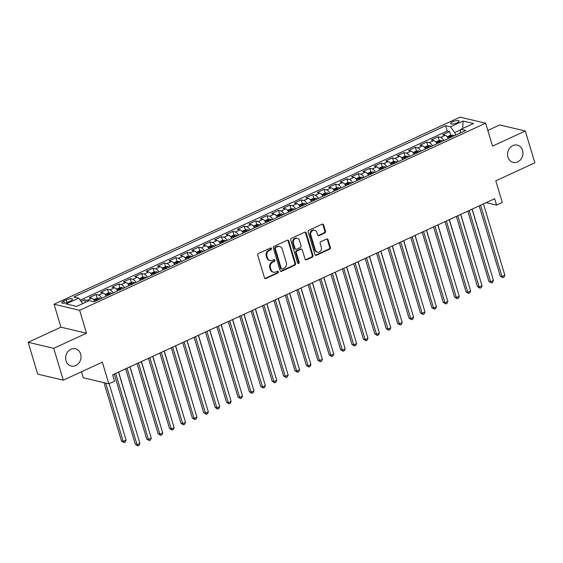 <?xml version="1.0" encoding="UTF-8"?>
<svg xmlns="http://www.w3.org/2000/svg" width="563" height="563" viewBox="0 0 563 563"><rect width="100%" height="100%" fill="white"/><g stroke="black" fill="none" stroke-linecap="round" stroke-linejoin="round"><path stroke-width="0.84" d="M271.408 248.55A0.95 0.816 103.3 0 0 270.36 248.037L258.466 253.512A1.358 1.168 103.3 0 0 257.727 255.278L264.476 277.777A1.358 1.168 103.3 0 0 265.968 278.516L277.862 273.034A0.95 0.816 103.3 0 0 277.341 271.282L275.8 271.992A4.356 3.744 103.3 0 1 273.597 272.232A4.356 3.744 103.3 0 1 271.014 269.642L270.451 267.77A4.356 3.744 103.3 0 1 272.837 262.119L274.378 261.408A0.95 0.816 103.3 0 0 273.85 259.656L272.309 260.366A4.356 3.744 103.3 0 1 270.106 260.606A4.356 3.744 103.3 0 1 267.531 258.016L266.968 256.144A4.356 3.744 103.3 0 1 269.346 250.493L270.887 249.782A0.95 0.816 103.3 0 0 271.408 248.55M270.106 260.606L269.417 260.444A4.356 3.744 103.3 0 1 266.841 257.854L266.278 255.982A4.356 3.744 103.3 0 1 268.657 250.331L270.198 249.62A0.95 0.816 103.3 0 0 270.479 247.994M264.948 278.446A1.358 1.168 103.3 0 0 265.279 278.347L277.172 272.872A0.95 0.816 103.3 0 0 277.453 271.239M273.597 272.232L272.907 272.07A4.356 3.744 103.3 0 1 270.324 269.48L269.761 267.608A4.356 3.744 103.3 0 1 272.147 261.957L273.681 261.246A0.95 0.816 103.3 0 0 273.963 259.613M507.953 157.119A8.881 7.629 103.3 0 0 513.21 162.39A8.881 7.629 103.3 0 0 520.838 159.364A8.881 7.629 103.3 0 0 522.548 150.391A8.881 7.629 103.3 0 0 517.291 145.113A8.881 7.629 103.3 0 0 509.656 148.139A8.881 7.629 103.3 0 0 507.953 157.119M66.033 360.777A8.881 7.629 103.3 0 0 71.29 366.056A8.881 7.629 103.3 0 0 78.919 363.022A8.881 7.629 103.3 0 0 80.629 354.05A8.881 7.629 103.3 0 0 75.372 348.771A8.881 7.629 103.3 0 0 67.736 351.805A8.881 7.629 103.3 0 0 66.033 360.777M452.659 121.763A4.441 1.267 -16.7 0 0 450.625 123.557A4.441 1.267 -16.7 0 0 457.086 122.804A4.441 1.267 -16.7 0 0 459.126 121.01A4.441 1.267 -16.7 0 0 452.659 121.763M324.752 232.998A1.358 1.168 103.3 0 0 325.498 231.231L323.605 224.919A1.358 1.168 103.3 0 0 322.106 224.187L308.897 230.274A1.358 1.168 103.3 0 0 308.151 232.04L314.907 254.539A1.358 1.168 103.3 0 0 316.399 255.271L329.608 249.184A1.358 1.168 103.3 0 0 330.354 247.417L328.067 239.796A1.358 1.168 103.3 0 0 326.568 239.064L320.917 241.668A1.358 1.168 103.3 0 0 320.171 243.434L321.304 247.213A3.645 3.132 103.3 0 1 320.607 250.894A3.645 3.132 103.3 0 1 317.476 252.14A3.645 3.132 103.3 0 1 315.315 249.972L310.875 235.158A3.645 3.132 103.3 0 1 311.578 231.477A3.645 3.132 103.3 0 1 314.71 230.239A3.645 3.132 103.3 0 1 316.863 232.399L317.602 234.87A1.358 1.168 103.3 0 0 319.101 235.601L324.752 232.998L324.063 232.836A1.358 1.168 103.3 0 0 324.802 231.069L322.909 224.757A1.358 1.168 103.3 0 0 322.437 224.095M53.731 348.328L86.512 333.219L60.938 327.173L28.15 342.283L53.731 348.328L63.281 380.166L102.339 362.164L108.835 383.811L114.535 381.186L112.628 374.817L494.673 198.746L496.58 205.115L502.287 202.483L495.792 180.836L534.85 162.834L525.3 131.003L499.719 124.958L487.811 130.447M86.512 333.219L79.636 310.297L485.637 123.191L492.512 146.113L525.3 131.003M288.791 240.964A1.358 1.168 103.3 0 0 287.292 240.232L274.082 246.32A1.358 1.168 103.3 0 0 273.344 248.086L280.092 270.585A1.358 1.168 103.3 0 0 281.584 271.317L294.794 265.229A1.358 1.168 103.3 0 0 295.54 263.463L288.791 240.964L288.094 240.802A1.358 1.168 103.3 0 0 287.623 240.134M291.493 238.297L304.703 232.209A1.358 1.168 103.3 0 1 306.195 232.941L312.944 255.44A1.358 1.168 103.3 0 1 312.198 257.207L306.546 259.81A1.358 1.168 103.3 0 1 305.055 259.079L302.317 249.951A1.358 1.168 103.3 0 0 300.825 249.219L297.074 250.95A1.358 1.168 103.3 0 0 296.328 252.717L299.178 262.21A0.95 0.816 103.3 0 1 297.609 262.935L290.747 240.063A1.358 1.168 103.3 0 1 291.493 238.297M63.281 380.166L37.7 374.121L28.15 342.283M450.689 135.289L449.57 131.566L442.722 134.719L445.249 135.317L440.688 137.414A5.546 2.358 65.3 0 1 443.862 140.56M439.281 140.546L438.162 136.823L431.321 139.976L433.841 140.567L429.28 142.671A5.546 2.358 65.3 0 1 432.461 145.817M427.873 145.803L426.761 142.073L419.914 145.233L422.44 145.824L417.88 147.928A5.546 2.358 65.3 0 1 421.054 151.074M416.472 151.06L415.353 147.33L408.513 150.483L411.032 151.081L406.472 153.185A5.546 2.358 65.3 0 1 409.653 156.331M405.064 156.317L403.952 152.587L397.105 155.74L399.631 156.338L395.071 158.442A5.546 2.358 65.3 0 1 398.245 161.588M393.664 161.574L392.545 157.844L385.704 160.997L388.224 161.595L383.663 163.692A5.546 2.358 65.3 0 1 386.844 166.845M382.256 166.824L381.144 163.101L374.296 166.254L376.823 166.852L372.263 168.949A5.546 2.358 65.3 0 1 375.437 172.095M370.855 172.081L369.736 168.358L362.896 171.511L365.415 172.102L360.855 174.206A5.546 2.358 65.3 0 1 364.036 177.352M359.447 177.338L358.328 173.608L351.488 176.761L354.014 177.359L349.454 179.463A5.546 2.358 65.3 0 1 352.628 182.609M348.047 182.595L346.928 178.865L340.087 182.018L342.607 182.616L338.046 184.72A5.546 2.358 65.3 0 1 341.227 187.866M336.639 187.852L335.52 184.122L328.679 187.275L331.206 187.873L326.639 189.977A5.546 2.358 65.3 0 1 329.819 193.123M325.238 193.109L324.119 189.379L317.279 192.532L319.798 193.13L315.238 195.227A5.546 2.358 65.3 0 1 318.419 198.373M313.83 198.359L312.711 194.636L305.871 197.789L308.397 198.38L303.83 200.484A5.546 2.358 65.3 0 1 307.011 203.63M302.43 203.616L301.311 199.893L294.47 203.046L296.99 203.637L292.429 205.741A5.546 2.358 65.3 0 1 295.61 208.887M291.022 208.873L289.903 205.143L283.062 208.296L285.589 208.894L281.021 210.998A5.546 2.358 65.3 0 1 284.202 214.144M279.621 214.13L278.502 210.4L271.662 213.553L274.181 214.151L269.621 216.255A5.546 2.358 65.3 0 1 272.795 219.401M268.213 219.387L267.094 215.657L260.254 218.81L262.78 219.408L258.213 221.512A5.546 2.358 65.3 0 1 261.394 224.658M256.812 224.644L255.693 220.914L248.853 224.067L251.372 224.665L246.812 226.762A5.546 2.358 65.3 0 1 249.986 229.908M245.405 229.894L244.286 226.171L237.445 229.324L239.972 229.915L235.404 232.019A5.546 2.358 65.3 0 1 238.585 235.165M234.004 235.151L232.885 231.421L226.037 234.581L228.564 235.172L224.004 237.276A5.546 2.358 65.3 0 1 227.178 240.422M222.596 240.408L221.477 236.678L214.637 239.831L217.163 240.429L212.596 242.533A5.546 2.358 65.3 0 1 215.777 245.679M211.195 245.665L210.076 241.935L203.229 245.088L205.755 245.686L201.195 247.79A5.546 2.358 65.3 0 1 204.369 250.936M199.788 250.922L198.669 247.192L191.828 250.345L194.348 250.943L189.787 253.047A5.546 2.358 65.3 0 1 192.968 256.193M188.387 256.172L187.268 252.449L180.42 255.602L182.947 256.2L178.387 258.297A5.546 2.358 65.3 0 1 181.56 261.443M176.979 261.429L175.86 257.706L169.02 260.859L171.539 261.45L166.979 263.554A5.546 2.358 65.3 0 1 170.16 266.7M165.578 266.686L164.459 262.956L157.612 266.116L160.138 266.707L155.578 268.811A5.546 2.358 65.3 0 1 158.752 271.957M154.171 271.943L153.052 268.213L146.211 271.366L148.731 271.964L144.17 274.068A5.546 2.358 65.3 0 1 147.351 277.214M142.77 277.2L141.651 273.47L134.803 276.623L137.33 277.221L132.769 279.325A5.546 2.358 65.3 0 1 135.943 282.471M131.362 282.457L130.243 278.727L123.403 281.88L125.922 282.478L121.362 284.575A5.546 2.358 65.3 0 1 124.543 287.728M119.961 287.707L118.842 283.984L111.995 287.137L114.521 287.735L109.961 289.832A5.546 2.358 65.3 0 1 113.135 292.978M108.553 292.964L107.434 289.241L100.594 292.394L103.113 292.985L98.553 295.089A5.546 2.358 65.3 0 1 101.734 298.235M97.153 298.221L96.034 294.491L89.186 297.651L91.713 298.242A5.546 2.358 65.3 0 1 94.887 301.388M68.01 302.064L70.523 300.909A4.3 1.232 -16.7 0 0 72.5 299.164A4.3 1.232 -16.7 0 0 66.237 299.896L63.725 301.05A4.3 1.232 -16.7 0 0 61.754 302.795A4.3 1.232 -16.7 0 0 68.01 302.064M79.636 310.297L54.062 304.252L460.055 117.146L485.637 123.191M449.57 131.566L447.254 131.017L445.65 125.669L73.866 297.011L78.7 298.151L82.775 303.598M445.65 125.669L450.484 126.816L463.032 121.031L473.539 123.515L460.991 129.293L465.833 130.44L94.049 301.775L89.207 300.635L76.667 306.413L66.16 303.936L78.7 298.151M85.414 302.38L84.626 299.748L87.152 300.346A5.546 2.358 65.3 0 1 88.37 301.022M96.034 294.491L98.553 295.089M107.434 289.241L109.961 289.832M118.842 283.984L121.362 284.575M130.243 278.727L132.769 279.325M141.651 273.47L144.17 274.068M153.052 268.213L155.578 268.811M164.459 262.956L166.979 263.554M175.86 257.706L178.387 258.297M187.268 252.449L189.787 253.047M198.669 247.192L201.195 247.79M210.076 241.935L212.596 242.533M221.477 236.678L224.004 237.276M232.885 231.421L235.404 232.019M244.286 226.171L246.812 226.762M255.693 220.914L258.213 221.512M267.094 215.657L269.621 216.255M278.502 210.4L281.021 210.998M289.903 205.143L292.429 205.741M301.311 199.893L303.83 200.484M312.711 194.636L315.238 195.227M324.119 189.379L326.639 189.977M335.52 184.122L338.046 184.72M346.928 178.865L349.454 179.463M358.328 173.608L360.855 174.206M369.736 168.358L372.263 168.949M381.144 163.101L383.663 163.692M392.545 157.844L395.071 158.442M403.952 152.587L406.472 153.185M415.353 147.33L417.88 147.928M426.761 142.073L429.28 142.671M438.162 136.823L440.688 137.414M447.254 131.017L80.213 300.17M84.626 299.748L81.107 301.374M460.865 129.757L454.777 132.558L455.566 135.169M81.459 371.784L83.254 377.766L108.835 383.811M60.938 327.173L54.062 304.252M483.455 203.933L486.214 202.666L496.58 205.115M112.628 374.831L114.254 374.085L135.324 444.306L137.055 444.714L115.661 373.417M139.906 443.398L139.026 445.326L137.886 445.854L137.055 444.714L139.906 443.398L118.511 372.101L125.662 368.828M129.919 366.865L137.062 363.571L158.133 433.791L159.864 434.2L138.47 362.903M141.327 361.608L148.47 358.314L169.54 428.534L171.265 428.943L149.878 357.646M174.115 427.634L173.242 429.562L172.102 430.083L171.265 428.943L174.115 427.634L152.728 356.337L159.871 353.057M164.136 351.094L171.279 347.8M171.272 347.786L192.349 418.027L194.073 418.436L196.923 417.12L175.536 345.823L182.679 342.55M182.679 342.529L203.75 412.77L205.481 413.179L208.331 411.863L186.937 340.566L194.087 337.293M198.352 335.33L205.488 332.036L226.558 402.256L228.289 402.665L206.895 331.368M231.14 401.356L230.26 403.277L229.12 403.805L228.289 402.665L231.14 401.356L209.746 330.059L216.896 326.779M216.889 326.765L237.966 396.999L239.69 397.408L242.54 396.099L221.153 324.802L228.304 321.522L249.367 391.749L251.098 392.158L229.704 320.861M232.561 319.559L239.704 316.272L260.775 386.492L262.499 386.901L241.112 315.604M265.349 385.585L264.476 387.513L263.336 388.041L262.499 386.901L265.349 385.585L243.962 314.288L251.112 311.015M255.37 309.052L262.513 305.758L283.583 375.978L285.307 376.387L263.92 305.09M266.778 303.795L273.921 300.501M278.178 298.538L285.321 295.244M289.586 293.281L296.729 289.987L317.792 360.214L319.524 360.623L298.13 289.326M322.374 359.307L321.494 361.235L320.354 361.756L319.524 360.623L322.374 359.307L300.987 288.01L308.13 284.737M308.123 284.716L329.2 354.957L330.924 355.366L333.775 354.05L312.388 282.753L319.538 279.48M323.795 277.517L330.938 274.223L352.009 344.443L353.733 344.852L332.346 273.555M356.583 343.536L355.71 345.464L354.57 345.992L353.733 344.852L356.583 343.536L335.196 272.246L342.346 268.966M342.339 268.952L363.409 339.186L365.141 339.595L367.991 338.286L346.604 266.989L353.747 263.709L374.817 333.936L376.541 334.345L355.154 263.048M358.012 261.746L365.155 258.452L386.218 328.679L387.949 329.088L366.555 257.791M390.799 327.772L389.92 329.7L388.78 330.228L387.949 329.088L390.799 327.772L369.412 256.475L376.556 253.202M380.82 251.239L387.963 247.945M392.221 245.982L399.364 242.688L420.434 312.908L422.159 313.317L400.772 242.02M425.016 312.008L424.136 313.929L422.996 314.457L422.159 313.317L425.016 312.008L403.622 240.711L410.772 237.431M415.03 235.468L422.173 232.174L443.243 302.401L444.967 302.81L423.58 231.513M447.824 301.494L446.945 303.422L445.805 303.943L444.967 302.81L447.824 301.494L426.43 230.197L433.58 226.917M433.573 226.903L454.644 297.144L456.375 297.553L459.225 296.237L437.838 224.94L444.981 221.667M449.246 219.704L456.389 216.41L477.452 286.63L479.183 287.039L457.796 215.742M482.034 285.722L481.161 287.651L480.014 288.179L479.183 287.039L482.034 285.722L460.647 214.426L467.79 211.153M467.79 211.139L488.86 281.373L490.591 281.781L493.441 280.473L472.047 209.176L479.197 205.896L500.261 276.116L501.992 276.524L480.605 205.228M106.294 296.131A5.546 2.358 -114.7 0 0 103.113 292.985M117.695 290.881A5.546 2.358 -114.7 0 0 114.521 287.735M129.103 285.624A5.546 2.358 -114.7 0 0 125.922 282.478M140.504 280.367A5.546 2.358 -114.7 0 0 137.33 277.221M151.911 275.11A5.546 2.358 -114.7 0 0 148.731 271.964M163.319 269.853A5.546 2.358 -114.7 0 0 160.138 266.707M174.72 264.603A5.546 2.358 -114.7 0 0 171.539 261.45M186.128 259.346A5.546 2.358 -114.7 0 0 182.947 256.2M197.529 254.089A5.546 2.358 -114.7 0 0 194.348 250.943M208.936 248.832A5.546 2.358 -114.7 0 0 205.755 245.686M220.337 243.575A5.546 2.358 -114.7 0 0 217.163 240.429M231.745 238.318A5.546 2.358 -114.7 0 0 228.564 235.172M243.146 233.068A5.546 2.358 -114.7 0 0 239.972 229.915M254.553 227.811A5.546 2.358 -114.7 0 0 251.372 224.665M265.954 222.554A5.546 2.358 -114.7 0 0 262.78 219.408M277.362 217.297A5.546 2.358 -114.7 0 0 274.181 214.151M288.763 212.04A5.546 2.358 -114.7 0 0 285.589 208.894M300.17 206.783A5.546 2.358 -114.7 0 0 296.99 203.637M311.571 201.533A5.546 2.358 -114.7 0 0 308.397 198.38M322.979 196.276A5.546 2.358 -114.7 0 0 319.798 193.13M334.38 191.019A5.546 2.358 -114.7 0 0 331.206 187.873M345.788 185.762A5.546 2.358 -114.7 0 0 342.607 182.616M357.188 180.505A5.546 2.358 -114.7 0 0 354.014 177.359M368.596 175.248A5.546 2.358 -114.7 0 0 365.415 172.102M379.997 169.998A5.546 2.358 -114.7 0 0 376.823 166.852M391.405 164.741A5.546 2.358 -114.7 0 0 388.224 161.595M402.805 159.484A5.546 2.358 -114.7 0 0 399.631 156.338M414.213 154.227A5.546 2.358 -114.7 0 0 411.032 151.081M425.614 148.97A5.546 2.358 -114.7 0 0 422.44 145.824M437.022 143.713A5.546 2.358 -114.7 0 0 433.841 140.567M460.991 129.293L459.915 133.164M448.422 138.463A5.546 2.358 -114.7 0 0 445.249 135.317M454.777 132.558L450.484 126.816M463.032 121.031L462.779 128.477M280.564 271.246A1.358 1.168 103.3 0 0 280.895 271.155L294.104 265.067A1.358 1.168 103.3 0 0 294.85 263.301L288.094 240.802M275.842 247.502A0.95 0.816 103.3 0 0 275.321 248.74L281.247 268.488A0.95 0.816 103.3 0 0 282.288 269.001L283.914 268.248A4.356 3.744 103.3 0 0 286.3 262.604L282.246 249.099A4.356 3.744 103.3 0 0 279.663 246.51A4.356 3.744 103.3 0 0 277.468 246.756L275.152 247.34A0.95 0.816 103.3 0 0 274.631 248.572L275.321 248.74M281.81 269.051L281.12 268.889A0.95 0.816 103.3 0 1 280.557 268.326L274.631 248.572M279.663 246.51L278.974 246.348A4.356 3.744 103.3 0 0 276.771 246.587L277.468 246.756M275.152 247.34L276.771 246.587M305.526 259.747A1.358 1.168 103.3 0 0 305.857 259.649L311.508 257.045A1.358 1.168 103.3 0 0 312.254 255.278L305.505 232.779A1.358 1.168 103.3 0 0 305.026 232.118M301.508 249.142L300.818 248.98A1.358 1.168 103.3 0 0 300.128 249.057L296.377 250.788A1.358 1.168 103.3 0 0 295.638 252.548L298.489 262.048L299.178 262.21M297.848 263.329A0.95 0.816 103.3 0 0 298.489 262.048M299.474 240.485A3.645 3.132 103.3 0 0 297.32 238.318A3.645 3.132 103.3 0 0 294.189 239.564A3.645 3.132 103.3 0 0 293.485 243.244L295.054 248.466A1.358 1.168 103.3 0 0 296.546 249.198L300.297 247.474A1.358 1.168 103.3 0 0 301.043 245.707L299.474 240.485M297.32 238.318L296.624 238.156A3.645 3.132 103.3 0 0 293.499 239.402A3.645 3.132 103.3 0 0 292.795 243.082L293.485 243.244M295.856 249.275L295.167 249.113A1.358 1.168 103.3 0 1 294.358 248.304L292.795 243.082M318.081 235.538A1.358 1.168 103.3 0 0 318.405 235.44L324.063 232.836M314.71 230.239L314.013 230.07A3.645 3.132 103.3 0 0 310.882 231.316A3.645 3.132 103.3 0 0 310.185 234.996L310.875 235.158M317.476 252.14L316.786 251.978A3.645 3.132 103.3 0 1 314.626 249.81L310.185 234.996M315.379 255.201A1.358 1.168 103.3 0 0 315.709 255.109L328.919 249.022A1.358 1.168 103.3 0 0 329.658 247.256L327.37 239.634A1.358 1.168 103.3 0 0 326.899 238.965M103.986 382.664L121.495 441.04L123.227 441.448L126.077 440.132L109.138 383.67M105.71 383.072L123.227 441.448L124.057 442.588L121.495 441.04M126.077 440.132L125.197 442.061L124.057 442.588M137.886 445.854L135.324 444.306M93.711 299.692L96.85 298.249L99.369 298.045A3.674 1.562 65.3 0 1 100.488 298.812M98.321 299.812A3.674 1.562 -114.7 0 0 97.772 299.326L96.4 299.959A3.674 1.562 65.3 0 1 96.956 300.438M137.365 434.932L118.638 372.066M105.112 294.435L108.251 292.992L110.777 292.788A3.674 1.562 65.3 0 1 111.889 293.555M109.729 294.555A3.674 1.562 -114.7 0 0 109.173 294.069L107.807 294.702A3.674 1.562 65.3 0 1 108.356 295.181M148.766 429.675L130.039 366.809M116.52 289.178L119.659 287.735L122.178 287.538A3.674 1.562 65.3 0 1 123.297 288.298M121.129 289.298A3.674 1.562 -114.7 0 0 120.581 288.812L119.208 289.445A3.674 1.562 65.3 0 1 119.764 289.931M160.173 424.418L141.447 361.552M127.921 283.928L131.059 282.478L133.586 282.281A3.674 1.562 65.3 0 1 134.705 283.041M132.537 284.041A3.674 1.562 -114.7 0 0 131.981 283.555L130.616 284.188A3.674 1.562 65.3 0 1 131.165 284.674M171.574 419.161L152.847 356.295M125.655 368.807L146.725 439.049L148.456 439.457L127.069 368.16M151.306 438.141L150.434 440.069L149.294 440.597L148.456 439.457L151.306 438.141L129.919 366.844M149.294 440.597L146.725 439.049M162.714 432.891L161.834 434.812L160.694 435.34L159.864 434.2L162.714 432.891L141.32 361.594M160.694 435.34L158.133 433.791M172.102 430.083L169.54 428.534M159.871 353.043L180.941 423.285L182.672 423.693L161.278 352.396M185.523 422.377L184.643 424.305L183.503 424.826L182.672 423.693L185.523 422.377L164.129 351.08M183.503 424.826L180.941 423.285M139.328 278.671L142.467 277.221L144.987 277.024A3.674 1.562 65.3 0 1 146.106 277.784M143.938 278.784A3.674 1.562 -114.7 0 0 143.389 278.305L142.017 278.931A3.674 1.562 65.3 0 1 142.573 279.417M182.982 413.911L164.255 351.038M196.923 417.12L196.051 419.048L194.911 419.576L194.073 418.436L172.686 347.139M194.911 419.576L192.349 418.027M150.729 273.414L153.868 271.964L156.394 271.767A3.674 1.562 65.3 0 1 157.513 272.534M155.346 273.527A3.674 1.562 -114.7 0 0 154.79 273.048L153.425 273.674A3.674 1.562 65.3 0 1 153.973 274.16M194.383 408.654L175.656 345.788M208.331 411.863L207.451 413.791L206.311 414.319L205.481 413.179L184.087 341.882M206.311 414.319L203.75 412.77M162.137 268.157L165.276 266.714L167.795 266.51A3.674 1.562 65.3 0 1 168.914 267.277M166.747 268.277A3.674 1.562 -114.7 0 0 166.198 267.791L164.825 268.424A3.674 1.562 65.3 0 1 165.381 268.903M205.791 403.397L187.064 340.531M194.08 337.279L215.157 407.513L216.882 407.922L195.495 336.625M219.732 406.606L218.859 408.534L217.719 409.062L216.882 407.922L219.732 406.606L198.345 335.309M217.719 409.062L215.157 407.513M173.538 262.9L176.676 261.457L179.203 261.26A3.674 1.562 65.3 0 1 180.322 262.02M178.154 263.02A3.674 1.562 -114.7 0 0 177.598 262.534L176.233 263.167A3.674 1.562 65.3 0 1 176.782 263.646M217.191 398.14L198.465 335.274M229.12 403.805L226.558 402.256M184.946 257.643L188.084 256.2L190.604 256.003A3.674 1.562 65.3 0 1 191.723 256.763M189.555 257.763A3.674 1.562 -114.7 0 0 189.006 257.277L187.634 257.91A3.674 1.562 65.3 0 1 188.19 258.396M228.599 392.883L209.872 330.017M242.54 396.099L241.668 398.027L240.528 398.548L239.69 397.408L218.303 326.111M240.528 398.548L237.966 396.999M196.346 252.393L199.485 250.943L202.011 250.746A3.674 1.562 65.3 0 1 203.13 251.506M200.963 252.506A3.674 1.562 -114.7 0 0 200.407 252.02L199.042 252.653A3.674 1.562 65.3 0 1 199.591 253.139M240 387.633L221.273 324.76M253.948 390.842L253.069 392.77L251.928 393.291L251.098 392.158L253.948 390.842L232.554 319.545M251.928 393.291L249.367 391.749M207.754 247.136L210.893 245.686L213.412 245.489A3.674 1.562 65.3 0 1 214.531 246.249M212.364 247.248A3.674 1.562 -114.7 0 0 211.815 246.77L210.442 247.396A3.674 1.562 65.3 0 1 210.998 247.882M251.408 382.376L232.681 319.502M263.336 388.041L260.775 386.492M219.155 241.879L222.294 240.429L224.82 240.232A3.674 1.562 65.3 0 1 225.939 240.999M223.771 241.991A3.674 1.562 -114.7 0 0 223.215 241.513L221.85 242.139A3.674 1.562 65.3 0 1 222.399 242.625M262.808 377.119L244.089 314.253M251.105 310.994L272.175 381.235L273.907 381.644L252.513 310.347M276.757 380.328L275.877 382.256L274.737 382.784L273.907 381.644L276.757 380.328L255.363 309.031M274.737 382.784L272.175 381.235M288.157 375.071L287.285 376.999L286.145 377.527L285.307 376.387L288.157 375.071L266.771 303.774M286.145 377.527L283.583 375.978M273.914 300.487L294.984 370.721L296.715 371.13L275.321 299.833M299.565 369.821L298.686 371.742L297.546 372.27L296.715 371.13L299.565 369.821L278.171 298.524M297.546 372.27L294.984 370.721M230.563 236.622L233.701 235.179L236.221 234.975A3.674 1.562 65.3 0 1 237.34 235.742M235.172 236.741A3.674 1.562 -114.7 0 0 234.623 236.256L233.251 236.889A3.674 1.562 65.3 0 1 233.807 237.368M274.216 371.861L255.489 308.996M241.963 231.365L245.102 229.922L247.629 229.725A3.674 1.562 65.3 0 1 248.747 230.485M246.58 231.484A3.674 1.562 -114.7 0 0 246.024 230.999L244.659 231.632A3.674 1.562 65.3 0 1 245.208 232.111M285.617 366.604L266.897 303.738M253.371 226.108L256.51 224.665L259.029 224.468A3.674 1.562 65.3 0 1 260.148 225.228M257.981 226.227A3.674 1.562 -114.7 0 0 257.432 225.742L256.059 226.375A3.674 1.562 65.3 0 1 256.615 226.861M297.025 361.347L278.298 298.481M285.314 295.23L306.392 365.464L308.116 365.873L286.729 294.583M310.966 364.564L310.093 366.492L308.953 367.013L308.116 365.873L310.966 364.564L289.579 293.267M308.953 367.013L306.392 365.464M264.772 220.858L267.911 219.408L270.437 219.211A3.674 1.562 65.3 0 1 271.556 219.971M269.388 220.97A3.674 1.562 -114.7 0 0 268.832 220.492L267.467 221.118A3.674 1.562 65.3 0 1 268.016 221.604M308.425 356.097L289.706 293.224M320.354 361.756L317.792 360.214M276.18 215.601L279.318 214.151L281.838 213.954A3.674 1.562 65.3 0 1 282.957 214.714M280.789 215.713A3.674 1.562 -114.7 0 0 280.24 215.235L278.868 215.861A3.674 1.562 65.3 0 1 279.424 216.347M319.833 350.84L301.106 287.974M333.775 354.05L332.902 355.978L331.762 356.506L330.924 355.366L309.537 284.069M331.762 356.506L329.2 354.957M287.58 210.344L290.719 208.894L293.246 208.697A3.674 1.562 65.3 0 1 294.365 209.464M292.197 210.456A3.674 1.562 -114.7 0 0 291.641 209.978L290.276 210.604A3.674 1.562 65.3 0 1 290.825 211.09M331.234 345.583L312.514 282.717M319.531 279.459L340.601 349.7L342.332 350.109L320.938 278.812M345.182 348.793L344.303 350.721L343.163 351.249L342.332 350.109L345.182 348.793L323.795 277.496M343.163 351.249L340.601 349.7M298.988 205.087L302.127 203.644L304.646 203.44A3.674 1.562 65.3 0 1 305.765 204.207M303.598 205.206A3.674 1.562 -114.7 0 0 303.049 204.721L301.677 205.354A3.674 1.562 65.3 0 1 302.232 205.833M342.642 340.326L323.915 277.46M354.57 345.992L352.009 344.443M310.389 199.83L313.528 198.387L316.054 198.19A3.674 1.562 65.3 0 1 317.173 198.95M315.006 199.949A3.674 1.562 -114.7 0 0 314.45 199.464L313.084 200.097A3.674 1.562 65.3 0 1 313.633 200.576M354.05 335.069L335.323 272.203M367.991 338.286L367.111 340.207L365.971 340.735L365.141 339.595L343.747 268.298M365.971 340.735L363.409 339.186M321.797 194.573L324.935 193.13L327.455 192.933A3.674 1.562 65.3 0 1 328.574 193.693M326.406 194.692A3.674 1.562 -114.7 0 0 325.857 194.207L324.485 194.84A3.674 1.562 65.3 0 1 325.041 195.326M365.45 329.812L346.724 266.946M379.399 333.029L378.519 334.957L377.379 335.478L376.541 334.345L379.399 333.029L358.005 261.732M377.379 335.478L374.817 333.936M333.205 189.323L336.336 187.873L338.863 187.676A3.674 1.562 65.3 0 1 339.982 188.436M337.814 189.435A3.674 1.562 -114.7 0 0 337.258 188.957L335.893 189.583A3.674 1.562 65.3 0 1 336.442 190.069M376.858 324.562L358.131 261.689M388.78 330.228L386.218 328.679M344.605 184.066L347.744 182.616L350.263 182.419A3.674 1.562 65.3 0 1 351.382 183.179M349.215 184.178A3.674 1.562 -114.7 0 0 348.666 183.7L347.294 184.326A3.674 1.562 65.3 0 1 347.85 184.812M388.259 319.305L369.532 256.439M356.013 178.809L359.145 177.359L361.671 177.162A3.674 1.562 65.3 0 1 362.79 177.929M360.623 178.928A3.674 1.562 -114.7 0 0 360.067 178.443L358.701 179.076A3.674 1.562 65.3 0 1 359.25 179.555M399.667 314.048L380.94 251.182M367.414 173.552L370.553 172.109L373.079 171.905A3.674 1.562 65.3 0 1 374.191 172.672M372.023 173.671A3.674 1.562 -114.7 0 0 371.474 173.186L370.109 173.819A3.674 1.562 65.3 0 1 370.658 174.298M411.067 308.791L392.341 245.925M376.556 253.181L397.626 323.422L399.35 323.831L377.963 252.534M402.207 322.515L401.328 324.443L400.187 324.971L399.35 323.831L402.207 322.515L380.813 251.218M400.187 324.971L397.626 323.422M387.956 247.924L409.027 318.165L410.758 318.574L389.371 247.277M413.608 317.258L412.728 319.186L411.588 319.714L410.758 318.574L413.608 317.258L392.221 245.961M411.588 319.714L409.027 318.165M422.996 314.457L420.434 312.908M378.822 168.295L381.953 166.852L384.48 166.655A3.674 1.562 65.3 0 1 385.599 167.415M383.431 168.414A3.674 1.562 -114.7 0 0 382.875 167.929L381.51 168.562A3.674 1.562 65.3 0 1 382.066 169.041M422.475 303.534L403.748 240.668M410.765 237.417L431.835 307.651L433.566 308.06L412.179 236.763M436.416 306.751L435.537 308.679L434.397 309.2L433.566 308.06L436.416 306.751L415.03 235.454M434.397 309.2L431.835 307.651M390.222 163.045L393.361 161.595L395.888 161.398A3.674 1.562 65.3 0 1 396.999 162.158M394.832 163.157A3.674 1.562 -114.7 0 0 394.283 162.672L392.918 163.305A3.674 1.562 65.3 0 1 393.467 163.791M433.876 298.277L415.149 235.411M445.805 303.943L443.243 302.401M401.63 157.788L404.769 156.338L407.288 156.141A3.674 1.562 65.3 0 1 408.407 156.901M406.24 157.9A3.674 1.562 -114.7 0 0 405.691 157.422L404.318 158.048A3.674 1.562 65.3 0 1 404.874 158.534M445.284 293.027L426.557 230.154M459.225 296.237L458.345 298.165L457.205 298.693L456.375 297.553L434.988 226.256M457.205 298.693L454.644 297.144M413.031 152.531L416.17 151.081L418.696 150.884A3.674 1.562 65.3 0 1 419.808 151.644M417.647 152.643A3.674 1.562 -114.7 0 0 417.092 152.165L415.726 152.791A3.674 1.562 65.3 0 1 416.275 153.277M456.684 287.77L437.958 224.904M444.981 221.646L466.051 291.887L467.783 292.296L446.389 220.999M470.633 290.98L469.753 292.908L468.613 293.436L467.783 292.296L470.633 290.98L449.239 219.683M468.613 293.436L466.051 291.887M424.439 147.274L427.577 145.831L430.097 145.627A3.674 1.562 65.3 0 1 431.216 146.394M429.048 147.393A3.674 1.562 -114.7 0 0 428.499 146.908L427.127 147.541A3.674 1.562 65.3 0 1 427.683 148.02M468.092 282.513L449.365 219.647M435.839 142.017L438.978 140.574L441.505 140.377A3.674 1.562 65.3 0 1 442.617 141.137M440.456 142.136A3.674 1.562 -114.7 0 0 439.9 141.651L438.535 142.284A3.674 1.562 65.3 0 1 439.084 142.763M479.493 277.256L460.766 214.39M447.247 136.76L450.386 135.317L452.905 135.12A3.674 1.562 65.3 0 1 454.024 135.88M451.857 136.879A3.674 1.562 -114.7 0 0 451.308 136.394L449.936 137.027A3.674 1.562 65.3 0 1 450.491 137.513M490.901 271.999L472.174 209.133M480.014 288.179L477.452 286.63M493.441 280.473L492.562 282.394L491.422 282.922L490.591 281.781L469.197 210.485M491.422 282.922L488.86 281.373M504.842 275.216L503.969 277.144L502.829 277.665L501.992 276.524L504.842 275.216L483.455 203.919M502.829 277.665L500.261 276.116M91.713 298.242L87.152 300.346M64.358 303.161L63.725 301.05M67.011 302.479L66.237 299.896M268.657 250.331L269.346 250.493M266.278 255.982L266.968 256.144M266.841 257.854L267.531 258.016M273.681 261.246L274.378 261.408M272.147 261.957L272.837 262.119M269.761 267.608L270.451 267.77M270.324 269.48L271.014 269.642M277.172 272.872L277.862 273.034M265.279 278.347L265.968 278.516M270.198 249.62L270.887 249.782M294.85 263.301L295.54 263.463M294.104 265.067L294.794 265.229M280.895 271.155L281.584 271.317M280.557 268.326L281.247 268.488M305.505 232.779L306.195 232.941M312.254 255.278L312.944 255.44M311.508 257.045L312.198 257.207M305.857 259.649L306.546 259.81M300.128 249.057L300.825 249.219M296.377 250.788L297.074 250.95M295.638 252.548L296.328 252.717M294.358 248.304L295.054 248.466M318.405 235.44L319.101 235.601M314.626 249.81L315.315 249.972M327.37 239.634L328.067 239.796M329.658 247.256L330.354 247.417M328.919 249.022L329.608 249.184M315.709 255.109L316.399 255.271M322.909 224.757L323.605 224.919M324.802 231.069L325.498 231.231M99.306 298.052L94.246 300.382M97.962 299.973L97.772 299.326M110.714 292.795L105.654 295.125M109.37 294.716L109.173 294.069M122.115 287.538L117.055 289.868M120.771 289.459L120.581 288.812M133.522 282.281L128.463 284.618M132.178 284.209L131.981 283.555M144.923 277.031L139.87 279.361M143.579 278.952L143.389 278.305M156.331 271.774L151.271 274.104M154.987 273.695L154.79 273.048M167.732 266.517L162.679 268.847M166.388 268.438L166.198 267.791M179.14 261.26L174.08 263.59M177.795 263.181L177.598 262.534M190.54 256.003L185.487 258.34M189.196 257.924L189.006 257.277M201.948 250.746L196.888 253.083M200.604 252.674L200.407 252.02M213.349 245.496L208.296 247.826M212.005 247.417L211.815 246.77M224.757 240.239L219.697 242.569M223.412 242.16L223.215 241.513M236.157 234.982L231.104 237.312M234.813 236.903L234.623 236.256M247.565 229.725L242.505 232.055M246.221 231.646L246.024 230.999M258.966 224.468L253.913 226.805M257.622 226.389L257.432 225.742M270.374 219.218L265.314 221.548M269.03 221.139L268.832 220.492M281.774 213.961L276.722 216.291M280.43 215.882L280.24 215.235M293.182 208.704L288.122 211.034M291.838 210.625L291.641 209.978M304.583 203.447L299.53 205.776M303.246 205.368L303.049 204.721M315.991 198.19L310.931 200.519M314.647 200.111L314.45 199.464M327.392 192.933L322.339 195.27M326.054 194.854L325.857 194.207M338.799 187.683L333.739 190.012M337.455 189.604L337.258 188.957M350.2 182.426L345.147 184.755M348.863 184.347L348.666 183.7M361.608 177.169L356.548 179.498M360.264 179.09L360.067 178.443M373.016 171.912L367.956 174.241M371.671 173.833L371.474 173.186M384.416 166.655L379.356 168.984M383.072 168.576L382.875 167.929M395.824 161.398L390.764 163.734M394.48 163.319L394.283 162.672M407.225 156.148L402.165 158.477M405.881 158.069L405.691 157.422M418.633 150.891L413.573 153.22M417.289 152.812L417.092 152.165M430.033 145.634L424.974 147.963M428.689 147.555L428.499 146.908M441.441 140.377L436.381 142.706M440.097 142.298L439.9 141.651M452.842 135.12L447.782 137.456M451.498 137.041L451.308 136.394"/></g></svg>

